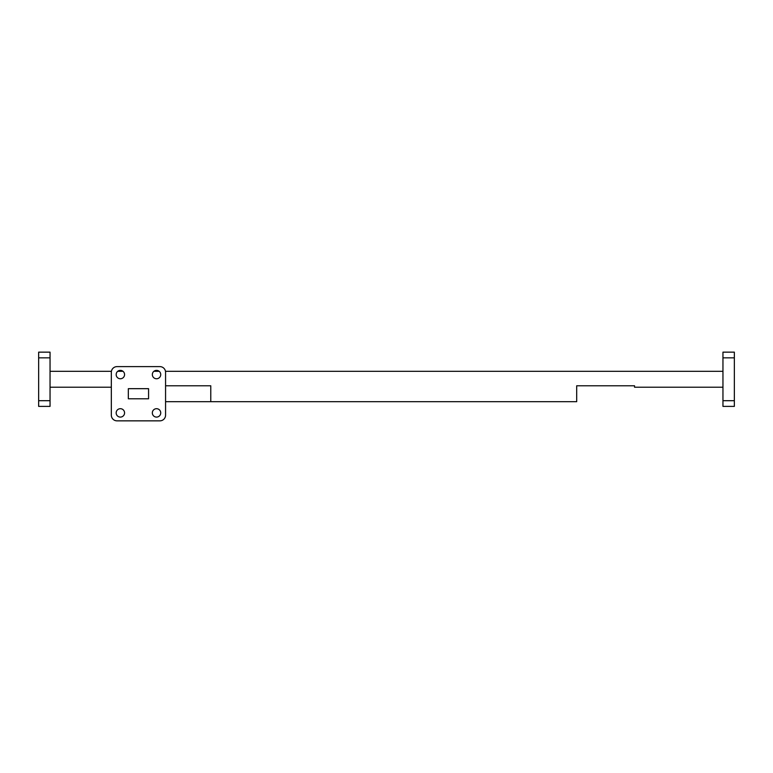 <?xml version="1.0" encoding="UTF-8"?>
<svg xmlns="http://www.w3.org/2000/svg" width="773" height="773" viewBox="0 0 773 773"><rect width="100%" height="100%" fill="white"/><g stroke="black" fill="none" stroke-linecap="round" stroke-linejoin="round"><path stroke-width="1.16" d="M165.567 401.689L576.697 401.689L576.697 385.775L634.556 385.775L634.556 387.225L722.958 387.225M120.366 417.091A4.194 4.194 0 0 0 123.999 410.792A4.194 4.194 0 0 0 116.733 410.792A4.194 4.194 0 0 0 120.366 417.091M156.532 417.091A4.194 4.194 0 0 0 160.166 410.792A4.194 4.194 0 0 0 152.899 410.792A4.194 4.194 0 0 0 156.532 417.091M156.532 378.76A4.194 4.194 0 0 0 160.166 372.47A4.194 4.194 0 0 0 152.899 372.47A4.194 4.194 0 0 0 156.532 378.76M120.366 378.76A4.194 4.194 0 0 0 123.999 372.47A4.194 4.194 0 0 0 116.733 372.47A4.194 4.194 0 0 0 120.366 378.76M117.023 420.85L159.876 420.85A5.691 5.691 0 0 0 165.567 415.159L165.567 372.306A5.691 5.691 0 0 0 159.876 366.615L117.023 366.615A5.691 5.691 0 0 0 111.331 372.306L111.331 415.159A5.691 5.691 0 0 0 117.023 420.85M148.571 388.674L128.328 388.674L128.328 398.791L148.571 398.791L148.571 388.674L128.328 388.674M128.328 398.791L148.571 398.791M722.958 371.311L165.48 371.311M159.17 371.311L153.885 371.311M123.013 371.311L117.728 371.311M111.418 371.311L50.042 371.311M111.331 387.225L50.042 387.225M734.35 357.841L734.35 352.15L722.958 352.15L722.958 357.841L734.35 357.841L734.35 400.694L722.958 400.694L722.958 406.385L734.35 406.385L734.35 400.694M38.65 357.841L38.65 352.15L50.042 352.15L50.042 357.841L38.65 357.841L38.65 400.694L50.042 400.694L50.042 406.385L38.65 406.385L38.65 400.694M165.567 385.775L210.768 385.775L210.768 401.689M50.042 357.841L50.042 400.694M722.958 357.841L722.958 400.694M363.204 401.689L413.826 401.689"/></g></svg>
